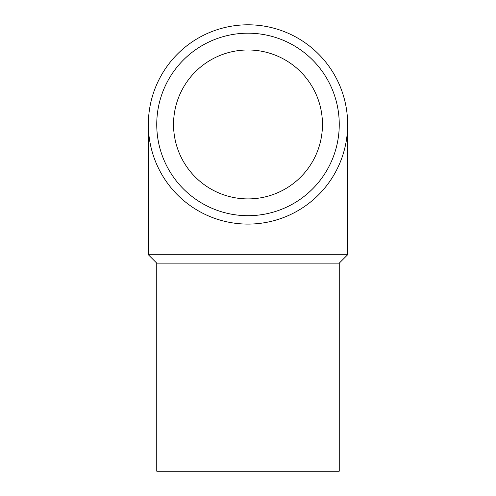<?xml version="1.0" encoding="UTF-8"?>
<svg xmlns="http://www.w3.org/2000/svg" width="496" height="496" viewBox="0 0 496 496"><rect width="100%" height="100%" fill="white"/><g stroke="black" fill="none" stroke-linecap="round" stroke-linejoin="round"><path stroke-width="0.74" d="M173.538 124.446A74.462 74.462 0 0 1 285.231 59.96A74.462 74.462 0 0 1 285.231 188.933A74.462 74.462 0 0 1 173.538 124.446M156.748 124.446A91.252 91.252 0 0 0 293.626 203.472A91.252 91.252 0 0 0 293.626 45.421A91.252 91.252 0 0 0 156.748 124.446M156.748 263.147L339.252 263.147L339.252 471.2L156.748 471.2L156.748 263.147L148.354 254.752L148.354 124.446M248 224.093A99.646 99.646 0 0 0 334.298 74.623A99.646 99.646 0 0 0 161.702 74.623A99.646 99.646 0 0 0 248 224.093M339.252 263.147L347.646 254.752L148.354 254.752M347.646 254.752L347.646 124.446"/></g></svg>
